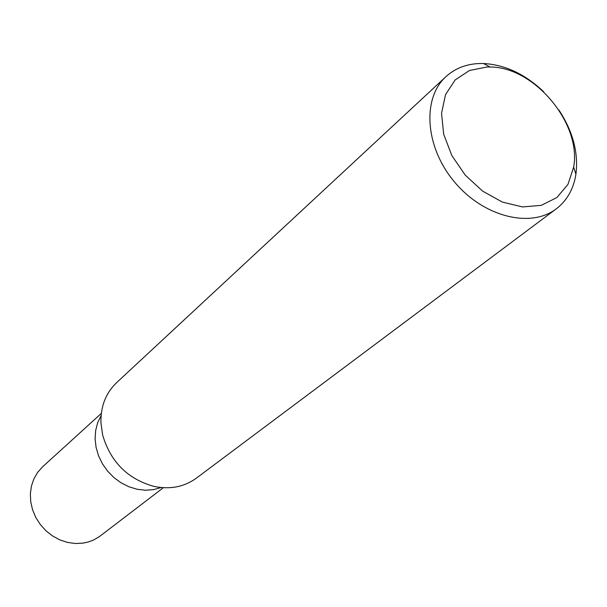 <?xml version="1.0" encoding="UTF-8"?>
<svg xmlns="http://www.w3.org/2000/svg" width="607" height="607" viewBox="0 0 607 607"><rect width="100%" height="100%" fill="white"/><g stroke="black" fill="none" stroke-linecap="round" stroke-linejoin="round"><path stroke-width="0.91" d="M558.895 109.988C572.925 131.4 578.592 152.812 575.914 174.217C573.592 188.989 567.059 200.522 556.308 208.816C530.541 228.657 483.278 216.76 454.339 181.774C425.097 147.053 421.835 98.425 445.97 76.619C455.22 68.227 466.639 63.856 480.22 63.5L483.506 63.515C505.047 64.699 525.101 74.107 543.66 91.74M445.97 76.619L116.597 382.66C105.777 393.055 100.565 406.493 100.944 422.973L102.644 435.022C110.557 461.874 127.629 478.991 153.867 486.374C170.013 489.697 184.164 486.966 196.327 478.179L556.308 208.816M487.11 66.99L490.077 67.005C534.312 66.823 581.741 123.646 573.653 167.13L567.947 184.399L556.862 197.563L541.285 205.348L522.566 206.941L502.391 202.093L482.656 191.152L465.243 175.127L451.828 155.529L443.687 134.238L441.547 113.289L445.53 94.631L455.167 79.942L469.477 70.488L487.11 66.99M101.088 415.643L97.651 422.776L95.633 430.636L95.102 438.96L96.096 447.458L98.577 455.849L102.469 463.847L107.644 471.169L113.926 477.572L121.097 482.831L128.912 486.768L137.099 489.265L145.376 490.228L153.472 489.644L161.105 487.542L153.472 489.644L145.376 490.228L137.099 489.265L128.912 486.768L121.097 482.831L113.926 477.572L107.644 471.169L102.469 463.847L98.577 455.849L96.096 447.458L95.102 438.96L95.633 430.636L97.651 422.776L101.088 415.643M101.323 413.397L42.657 466.753L37.68 472.314L33.886 478.847L31.412 486.124L30.35 493.908L30.745 501.921L32.596 509.895L35.836 517.543L40.358 524.6L46.003 530.814L52.574 535.966L59.835 539.881L67.536 542.423L75.405 543.515L83.159 543.113L88.485 541.93L93.531 540.025L99.298 536.687L163.351 487.717M490.077 67.005L483.506 63.515M573.653 167.13L575.914 174.217"/></g></svg>
